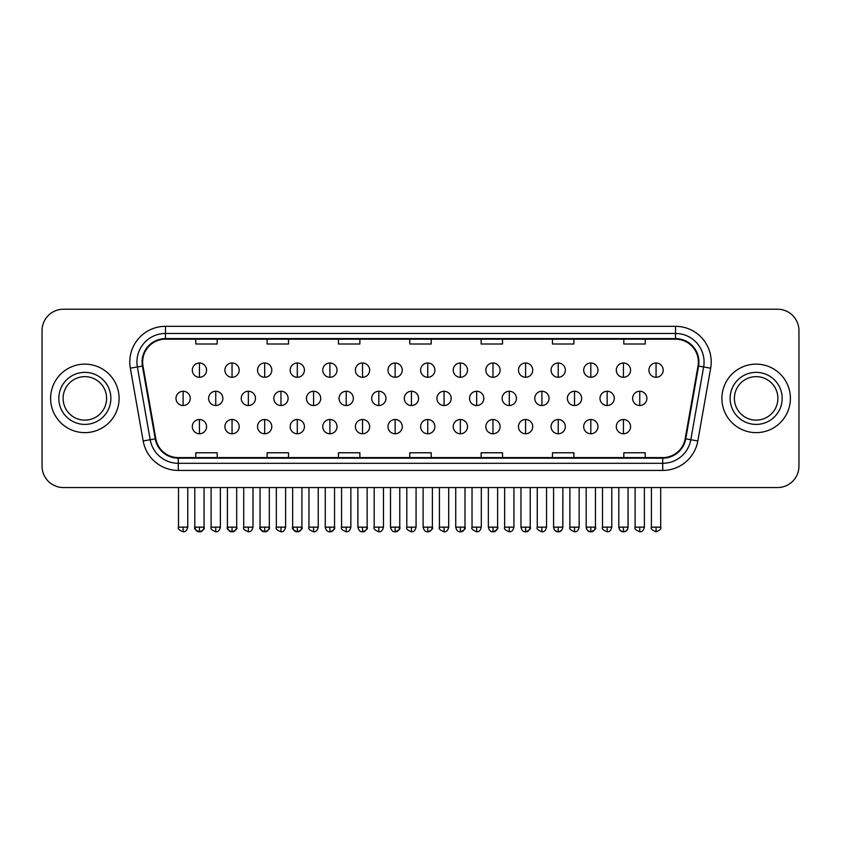 <?xml version="1.0" encoding="UTF-8"?>
<svg xmlns="http://www.w3.org/2000/svg" width="841" height="841" viewBox="0 0 841 841"><rect width="100%" height="100%" fill="white"/><g stroke="black" fill="none" stroke-linecap="round" stroke-linejoin="round"><path stroke-width="1.26" d="M50.607 398.382A34.239 34.239 0 0 0 84.857 432.631A34.239 34.239 0 0 0 119.096 398.382A34.239 34.239 0 0 0 84.857 364.142A34.239 34.239 0 0 0 50.607 398.382A34.239 34.239 0 0 0 84.857 432.631A34.239 34.239 0 0 0 119.096 398.382A34.239 34.239 0 0 0 84.857 364.142A34.239 34.239 0 0 0 50.607 398.382M721.904 398.382A34.239 34.239 0 0 0 756.143 432.631A34.239 34.239 0 0 0 790.393 398.382A34.239 34.239 0 0 0 756.143 364.142A34.239 34.239 0 0 0 721.904 398.382A34.239 34.239 0 0 0 756.143 432.631A34.239 34.239 0 0 0 790.393 398.382A34.239 34.239 0 0 0 756.143 364.142A34.239 34.239 0 0 0 721.904 398.382M142.634 361.998A22.833 22.833 0 0 1 165.467 339.175L675.533 339.175A22.833 22.833 0 0 1 698.019 365.972L685.184 438.729A22.833 22.833 0 0 1 662.708 457.599L178.292 457.599A22.833 22.833 0 0 1 155.816 438.729L142.981 365.972A22.833 22.833 0 0 1 142.634 361.998M142.066 361.998A23.401 23.401 0 0 0 142.423 366.066L155.249 438.834A23.401 23.401 0 0 0 178.292 458.166L662.708 458.166A23.401 23.401 0 0 0 685.751 438.834L698.577 366.066A23.401 23.401 0 0 0 675.533 338.608L165.467 338.608A23.401 23.401 0 0 0 142.066 361.998M130.334 368.2A35.669 35.669 0 0 1 165.467 326.329L675.533 326.329A35.669 35.669 0 0 1 710.666 368.2L697.83 440.957A35.669 35.669 0 0 1 662.708 470.434L178.292 470.434A35.669 35.669 0 0 1 143.17 440.957L130.334 368.2L137.367 366.96A28.531 28.531 0 0 1 165.467 333.467L675.533 333.467A28.531 28.531 0 0 1 703.633 366.96L690.808 439.727A28.531 28.531 0 0 1 662.708 463.307L178.292 463.307A28.531 28.531 0 0 1 150.192 439.727L137.367 366.96A28.531 28.531 0 0 1 136.925 361.998M798.95 330.618A21.403 21.403 0 0 0 777.547 309.215L63.453 309.215A21.403 21.403 0 0 0 42.05 330.618L42.05 466.156A21.403 21.403 0 0 0 63.453 487.559L777.547 487.559A21.403 21.403 0 0 0 798.95 466.156L798.95 330.618L798.95 466.156M685.751 438.834L690.808 439.727L703.633 366.96L710.666 368.2M409.798 339.175L409.798 344.001L431.202 344.001L431.202 339.175M338.46 339.175L338.46 344.001L359.864 344.001L359.864 339.175M267.123 339.175L267.123 344.001L288.526 344.001L288.526 339.175M195.785 339.175L195.785 344.001L217.188 344.001L217.188 339.175M481.136 339.175L481.136 344.001L502.54 344.001L502.54 339.175M552.474 339.175L552.474 344.001L573.877 344.001L573.877 339.175M623.812 339.175L623.812 344.001L645.215 344.001L645.215 339.175M431.202 457.599L431.202 452.763L409.798 452.763L409.798 457.599M359.864 457.599L359.864 452.763L338.46 452.763L338.46 457.599M288.526 457.599L288.526 452.763L267.123 452.763L267.123 457.599M217.188 457.599L217.188 452.763L195.785 452.763L195.785 457.599M502.54 457.599L502.54 452.763L481.136 452.763L481.136 457.599M573.877 457.599L573.877 452.763L552.474 452.763L552.474 457.599M645.215 457.599L645.215 452.763L623.812 452.763L623.812 457.599M42.05 330.618L42.05 466.156M777.547 309.215L63.453 309.215M63.453 487.559L777.547 487.559M199.433 362.997A7.138 7.138 0 0 0 192.305 370.135A7.138 7.138 0 0 0 199.433 377.273A7.138 7.138 0 0 0 206.571 370.135A7.138 7.138 0 0 0 199.433 362.997L199.433 377.273A7.138 7.138 0 0 0 206.571 370.135A7.138 7.138 0 0 0 199.433 362.997M183.128 391.254A7.138 7.138 0 0 0 175.99 398.382A7.138 7.138 0 0 0 183.128 405.52A7.138 7.138 0 0 0 190.266 398.382A7.138 7.138 0 0 0 183.128 391.254L183.128 405.52A7.138 7.138 0 0 0 190.266 398.382A7.138 7.138 0 0 0 183.128 391.254M199.433 419.501A7.138 7.138 0 0 0 192.305 426.639A7.138 7.138 0 0 0 199.433 433.767A7.138 7.138 0 0 0 206.571 426.639A7.138 7.138 0 0 0 199.433 419.501L199.433 433.767A7.138 7.138 0 0 0 206.571 426.639A7.138 7.138 0 0 0 199.433 419.501M232.053 362.997A7.138 7.138 0 0 0 224.915 370.135A7.138 7.138 0 0 0 232.053 377.273A7.138 7.138 0 0 0 239.191 370.135A7.138 7.138 0 0 0 232.053 362.997L232.053 377.273A7.138 7.138 0 0 0 239.191 370.135A7.138 7.138 0 0 0 232.053 362.997M264.673 362.997A7.138 7.138 0 0 0 257.535 370.135A7.138 7.138 0 0 0 264.673 377.273A7.138 7.138 0 0 0 271.801 370.135A7.138 7.138 0 0 0 264.673 362.997L264.673 377.273A7.138 7.138 0 0 0 271.801 370.135A7.138 7.138 0 0 0 264.673 362.997M297.283 362.997A7.138 7.138 0 0 0 290.156 370.135A7.138 7.138 0 0 0 297.283 377.273A7.138 7.138 0 0 0 304.421 370.135A7.138 7.138 0 0 0 297.283 362.997L297.283 377.273A7.138 7.138 0 0 0 304.421 370.135A7.138 7.138 0 0 0 297.283 362.997M329.903 362.997A7.138 7.138 0 0 0 322.765 370.135A7.138 7.138 0 0 0 329.903 377.273A7.138 7.138 0 0 0 337.031 370.135A7.138 7.138 0 0 0 329.903 362.997L329.903 377.273A7.138 7.138 0 0 0 337.031 370.135A7.138 7.138 0 0 0 329.903 362.997M215.748 391.254A7.138 7.138 0 0 0 208.61 398.382A7.138 7.138 0 0 0 215.748 405.52A7.138 7.138 0 0 0 222.876 398.382A7.138 7.138 0 0 0 215.748 391.254L215.748 405.52A7.138 7.138 0 0 0 222.876 398.382A7.138 7.138 0 0 0 215.748 391.254M248.358 391.254A7.138 7.138 0 0 0 241.23 398.382A7.138 7.138 0 0 0 248.358 405.52A7.138 7.138 0 0 0 255.496 398.382A7.138 7.138 0 0 0 248.358 391.254L248.358 405.52A7.138 7.138 0 0 0 255.496 398.382A7.138 7.138 0 0 0 248.358 391.254M280.978 391.254A7.138 7.138 0 0 0 273.84 398.382A7.138 7.138 0 0 0 280.978 405.52A7.138 7.138 0 0 0 288.106 398.382A7.138 7.138 0 0 0 280.978 391.254L280.978 405.52A7.138 7.138 0 0 0 288.106 398.382A7.138 7.138 0 0 0 280.978 391.254M232.053 419.501A7.138 7.138 0 0 0 224.915 426.639A7.138 7.138 0 0 0 232.053 433.767A7.138 7.138 0 0 0 239.191 426.639A7.138 7.138 0 0 0 232.053 419.501L232.053 433.767A7.138 7.138 0 0 0 239.191 426.639A7.138 7.138 0 0 0 232.053 419.501M264.673 419.501A7.138 7.138 0 0 0 257.535 426.639A7.138 7.138 0 0 0 264.673 433.767A7.138 7.138 0 0 0 271.801 426.639A7.138 7.138 0 0 0 264.673 419.501L264.673 433.767A7.138 7.138 0 0 0 271.801 426.639A7.138 7.138 0 0 0 264.673 419.501M297.283 419.501A7.138 7.138 0 0 0 290.156 426.639A7.138 7.138 0 0 0 297.283 433.767A7.138 7.138 0 0 0 304.421 426.639A7.138 7.138 0 0 0 297.283 419.501L297.283 433.767A7.138 7.138 0 0 0 304.421 426.639A7.138 7.138 0 0 0 297.283 419.501M329.903 419.501A7.138 7.138 0 0 0 322.765 426.639A7.138 7.138 0 0 0 329.903 433.767A7.138 7.138 0 0 0 337.031 426.639A7.138 7.138 0 0 0 329.903 419.501L329.903 433.767A7.138 7.138 0 0 0 337.031 426.639A7.138 7.138 0 0 0 329.903 419.501M106.597 398.382A21.74 21.74 0 0 0 84.857 376.642A21.74 21.74 0 0 0 63.107 398.382A21.74 21.74 0 0 0 84.857 420.132A21.74 21.74 0 0 0 106.597 398.382A21.74 21.74 0 0 1 84.857 420.132A21.74 21.74 0 0 1 63.107 398.382M777.893 398.382A21.74 21.74 0 0 0 756.143 376.642A21.74 21.74 0 0 0 734.403 398.382A21.74 21.74 0 0 0 756.143 420.132A21.74 21.74 0 0 0 777.893 398.382A21.74 21.74 0 0 1 756.143 420.132A21.74 21.74 0 0 1 734.403 398.382M313.588 391.254A7.138 7.138 0 0 0 306.46 398.382A7.138 7.138 0 0 0 313.588 405.52A7.138 7.138 0 0 0 320.726 398.382A7.138 7.138 0 0 0 313.588 391.254L313.588 405.52A7.138 7.138 0 0 0 320.726 398.382A7.138 7.138 0 0 0 313.588 391.254M362.513 362.997A7.138 7.138 0 0 0 355.386 370.135A7.138 7.138 0 0 0 362.513 377.273A7.138 7.138 0 0 0 369.651 370.135A7.138 7.138 0 0 0 362.513 362.997L362.513 377.273A7.138 7.138 0 0 0 369.651 370.135A7.138 7.138 0 0 0 362.513 362.997M395.133 362.997A7.138 7.138 0 0 0 387.995 370.135A7.138 7.138 0 0 0 395.133 377.273A7.138 7.138 0 0 0 402.261 370.135A7.138 7.138 0 0 0 395.133 362.997L395.133 377.273A7.138 7.138 0 0 0 402.261 370.135A7.138 7.138 0 0 0 395.133 362.997M427.743 362.997A7.138 7.138 0 0 0 420.616 370.135A7.138 7.138 0 0 0 427.743 377.273A7.138 7.138 0 0 0 434.881 370.135A7.138 7.138 0 0 0 427.743 362.997L427.743 377.273A7.138 7.138 0 0 0 434.881 370.135A7.138 7.138 0 0 0 427.743 362.997M460.363 362.997A7.138 7.138 0 0 0 453.225 370.135A7.138 7.138 0 0 0 460.363 377.273A7.138 7.138 0 0 0 467.501 370.135A7.138 7.138 0 0 0 460.363 362.997L460.363 377.273A7.138 7.138 0 0 0 467.501 370.135A7.138 7.138 0 0 0 460.363 362.997M346.208 391.254A7.138 7.138 0 0 0 339.07 398.382A7.138 7.138 0 0 0 346.208 405.52A7.138 7.138 0 0 0 353.346 398.382A7.138 7.138 0 0 0 346.208 391.254L346.208 405.52A7.138 7.138 0 0 0 353.346 398.382A7.138 7.138 0 0 0 346.208 391.254M378.828 391.254A7.138 7.138 0 0 0 371.69 398.382A7.138 7.138 0 0 0 378.828 405.52A7.138 7.138 0 0 0 385.956 398.382A7.138 7.138 0 0 0 378.828 391.254L378.828 405.52A7.138 7.138 0 0 0 385.956 398.382A7.138 7.138 0 0 0 378.828 391.254M411.438 391.254A7.138 7.138 0 0 0 404.311 398.382A7.138 7.138 0 0 0 411.438 405.52A7.138 7.138 0 0 0 418.576 398.382A7.138 7.138 0 0 0 411.438 391.254L411.438 405.52A7.138 7.138 0 0 0 418.576 398.382A7.138 7.138 0 0 0 411.438 391.254M444.059 391.254A7.138 7.138 0 0 0 436.921 398.382A7.138 7.138 0 0 0 444.059 405.52A7.138 7.138 0 0 0 451.186 398.382A7.138 7.138 0 0 0 444.059 391.254L444.059 405.52A7.138 7.138 0 0 0 451.186 398.382A7.138 7.138 0 0 0 444.059 391.254M362.513 419.501A7.138 7.138 0 0 0 355.386 426.639A7.138 7.138 0 0 0 362.513 433.767A7.138 7.138 0 0 0 369.651 426.639A7.138 7.138 0 0 0 362.513 419.501L362.513 433.767A7.138 7.138 0 0 0 369.651 426.639A7.138 7.138 0 0 0 362.513 419.501M395.133 419.501A7.138 7.138 0 0 0 387.995 426.639A7.138 7.138 0 0 0 395.133 433.767A7.138 7.138 0 0 0 402.261 426.639A7.138 7.138 0 0 0 395.133 419.501L395.133 433.767A7.138 7.138 0 0 0 402.261 426.639A7.138 7.138 0 0 0 395.133 419.501M427.743 419.501A7.138 7.138 0 0 0 420.616 426.639A7.138 7.138 0 0 0 427.743 433.767A7.138 7.138 0 0 0 434.881 426.639A7.138 7.138 0 0 0 427.743 419.501L427.743 433.767A7.138 7.138 0 0 0 434.881 426.639A7.138 7.138 0 0 0 427.743 419.501M492.984 362.997A7.138 7.138 0 0 0 485.846 370.135A7.138 7.138 0 0 0 492.984 377.273A7.138 7.138 0 0 0 500.111 370.135A7.138 7.138 0 0 0 492.984 362.997L492.984 377.273A7.138 7.138 0 0 0 500.111 370.135A7.138 7.138 0 0 0 492.984 362.997M525.593 362.997A7.138 7.138 0 0 0 518.466 370.135A7.138 7.138 0 0 0 525.593 377.273A7.138 7.138 0 0 0 532.731 370.135A7.138 7.138 0 0 0 525.593 362.997L525.593 377.273A7.138 7.138 0 0 0 532.731 370.135A7.138 7.138 0 0 0 525.593 362.997M558.214 362.997A7.138 7.138 0 0 0 551.076 370.135A7.138 7.138 0 0 0 558.214 377.273A7.138 7.138 0 0 0 565.341 370.135A7.138 7.138 0 0 0 558.214 362.997L558.214 377.273A7.138 7.138 0 0 0 565.341 370.135A7.138 7.138 0 0 0 558.214 362.997M590.824 362.997A7.138 7.138 0 0 0 583.696 370.135A7.138 7.138 0 0 0 590.824 377.273A7.138 7.138 0 0 0 597.962 370.135A7.138 7.138 0 0 0 590.824 362.997L590.824 377.273A7.138 7.138 0 0 0 597.962 370.135A7.138 7.138 0 0 0 590.824 362.997M623.444 362.997A7.138 7.138 0 0 0 616.306 370.135A7.138 7.138 0 0 0 623.444 377.273A7.138 7.138 0 0 0 630.582 370.135A7.138 7.138 0 0 0 623.444 362.997L623.444 377.273A7.138 7.138 0 0 0 630.582 370.135A7.138 7.138 0 0 0 623.444 362.997M656.064 362.997A7.138 7.138 0 0 0 648.926 370.135A7.138 7.138 0 0 0 656.064 377.273A7.138 7.138 0 0 0 663.192 370.135A7.138 7.138 0 0 0 656.064 362.997L656.064 377.273A7.138 7.138 0 0 0 663.192 370.135A7.138 7.138 0 0 0 656.064 362.997M476.668 391.254A7.138 7.138 0 0 0 469.541 398.382A7.138 7.138 0 0 0 476.668 405.52A7.138 7.138 0 0 0 483.806 398.382A7.138 7.138 0 0 0 476.668 391.254L476.668 405.52A7.138 7.138 0 0 0 483.806 398.382A7.138 7.138 0 0 0 476.668 391.254M509.289 391.254A7.138 7.138 0 0 0 502.151 398.382A7.138 7.138 0 0 0 509.289 405.52A7.138 7.138 0 0 0 516.427 398.382A7.138 7.138 0 0 0 509.289 391.254L509.289 405.52A7.138 7.138 0 0 0 516.427 398.382A7.138 7.138 0 0 0 509.289 391.254M541.909 391.254A7.138 7.138 0 0 0 534.771 398.382A7.138 7.138 0 0 0 541.909 405.52A7.138 7.138 0 0 0 549.036 398.382A7.138 7.138 0 0 0 541.909 391.254L541.909 405.52A7.138 7.138 0 0 0 549.036 398.382A7.138 7.138 0 0 0 541.909 391.254M574.519 391.254A7.138 7.138 0 0 0 567.381 398.382A7.138 7.138 0 0 0 574.519 405.52A7.138 7.138 0 0 0 581.657 398.382A7.138 7.138 0 0 0 574.519 391.254L574.519 405.52A7.138 7.138 0 0 0 581.657 398.382A7.138 7.138 0 0 0 574.519 391.254M607.139 391.254A7.138 7.138 0 0 0 600.001 398.382A7.138 7.138 0 0 0 607.139 405.52A7.138 7.138 0 0 0 614.266 398.382A7.138 7.138 0 0 0 607.139 391.254L607.139 405.52A7.138 7.138 0 0 0 614.266 398.382A7.138 7.138 0 0 0 607.139 391.254M639.749 391.254A7.138 7.138 0 0 0 632.621 398.382A7.138 7.138 0 0 0 639.749 405.52A7.138 7.138 0 0 0 646.887 398.382A7.138 7.138 0 0 0 639.749 391.254L639.749 405.52A7.138 7.138 0 0 0 646.887 398.382A7.138 7.138 0 0 0 639.749 391.254M460.363 419.501A7.138 7.138 0 0 0 453.225 426.639A7.138 7.138 0 0 0 460.363 433.767A7.138 7.138 0 0 0 467.501 426.639A7.138 7.138 0 0 0 460.363 419.501L460.363 433.767A7.138 7.138 0 0 0 467.501 426.639A7.138 7.138 0 0 0 460.363 419.501M492.984 419.501A7.138 7.138 0 0 0 485.846 426.639A7.138 7.138 0 0 0 492.984 433.767A7.138 7.138 0 0 0 500.111 426.639A7.138 7.138 0 0 0 492.984 419.501L492.984 433.767A7.138 7.138 0 0 0 500.111 426.639A7.138 7.138 0 0 0 492.984 419.501M525.593 419.501A7.138 7.138 0 0 0 518.466 426.639A7.138 7.138 0 0 0 525.593 433.767A7.138 7.138 0 0 0 532.731 426.639A7.138 7.138 0 0 0 525.593 419.501L525.593 433.767A7.138 7.138 0 0 0 532.731 426.639A7.138 7.138 0 0 0 525.593 419.501M558.214 419.501A7.138 7.138 0 0 0 551.076 426.639A7.138 7.138 0 0 0 558.214 433.767A7.138 7.138 0 0 0 565.341 426.639A7.138 7.138 0 0 0 558.214 419.501L558.214 433.767A7.138 7.138 0 0 0 565.341 426.639A7.138 7.138 0 0 0 558.214 419.501M590.824 419.501A7.138 7.138 0 0 0 583.696 426.639A7.138 7.138 0 0 0 590.824 433.767A7.138 7.138 0 0 0 597.962 426.639A7.138 7.138 0 0 0 590.824 419.501L590.824 433.767A7.138 7.138 0 0 0 597.962 426.639A7.138 7.138 0 0 0 590.824 419.501M623.444 419.501A7.138 7.138 0 0 0 616.306 426.639A7.138 7.138 0 0 0 623.444 433.767A7.138 7.138 0 0 0 630.582 426.639A7.138 7.138 0 0 0 623.444 419.501L623.444 433.767A7.138 7.138 0 0 0 630.582 426.639A7.138 7.138 0 0 0 623.444 419.501M675.533 326.329L675.533 338.608M137.367 366.96L142.423 366.066M178.292 470.434L178.292 458.166M662.708 458.166L662.708 470.434M143.17 440.957L155.249 438.834M698.577 366.066L703.633 366.96M165.467 326.329L165.467 338.608M690.808 439.727L697.83 440.957M183.128 527.149L178.492 527.149C177.546 528.632 179.101 530.177 183.128 531.785L183.128 527.149L187.764 527.149L187.764 487.559M199.433 527.149L194.797 527.149C193.861 528.632 195.406 530.177 199.433 531.785L199.433 527.149L204.069 527.149C205.015 528.632 203.469 530.177 199.433 531.785C197.151 532.006 195.606 530.461 194.797 527.149L194.797 487.559M215.748 527.149L211.112 527.149C210.166 528.632 211.711 530.177 215.748 531.785L215.748 527.149L220.384 527.149L220.384 487.559M248.358 527.149L243.722 527.149C242.786 528.632 244.332 530.177 248.358 531.785L248.358 527.149L252.994 527.149L252.994 487.559M280.978 527.149L276.342 527.149C275.396 528.632 276.941 530.177 280.978 531.785L280.978 527.149L285.614 527.149L285.614 487.559M232.053 527.149L227.417 527.149C226.471 528.632 228.016 530.177 232.053 531.785L232.053 527.149L236.689 527.149C237.635 528.632 236.09 530.177 232.053 531.785C229.772 532.006 228.226 530.461 227.417 527.149L227.417 487.559M264.673 527.149L260.027 527.149C259.091 528.632 260.636 530.177 264.673 531.785L264.673 527.149L269.309 527.149C270.245 528.632 268.7 530.177 264.673 531.785C262.381 532.006 260.836 530.461 260.027 527.149L260.027 487.559M297.283 527.149L292.647 527.149C291.711 528.632 293.257 530.177 297.283 531.785L297.283 527.149L301.919 527.149C302.865 528.632 301.32 530.177 297.283 531.785C295.002 532.006 293.456 530.461 292.647 527.149L292.647 487.559M329.903 527.149L325.267 527.149C326.077 530.461 327.622 532.006 329.903 531.785L329.903 527.149L334.539 527.149C335.475 528.632 333.93 530.177 329.903 531.785C332.184 532.006 333.73 530.461 334.539 527.149L334.539 487.559M110.875 398.382A26.029 26.029 0 0 0 84.857 372.363A26.029 26.029 0 0 0 58.828 398.382A26.029 26.029 0 0 0 84.857 424.411A26.029 26.029 0 0 0 110.875 398.382M782.172 398.382A26.029 26.029 0 0 0 756.143 372.363A26.029 26.029 0 0 0 730.125 398.382A26.029 26.029 0 0 0 756.143 424.411A26.029 26.029 0 0 0 782.172 398.382M313.588 527.149L308.952 527.149C308.016 528.632 309.562 530.177 313.588 531.785L313.588 527.149L318.234 527.149L318.234 487.559M346.208 527.149L341.572 527.149C340.626 528.632 342.171 530.177 346.208 531.785L346.208 527.149L350.844 527.149L350.844 487.559M378.828 527.149L374.182 527.149C373.246 528.632 374.792 530.177 378.828 531.785L378.828 527.149L383.464 527.149L383.464 487.559M411.438 527.149L406.802 527.149C405.867 528.632 407.412 530.177 411.438 531.785L411.438 527.149L416.074 527.149L416.074 487.559M444.059 527.149L439.423 527.149C438.476 528.632 440.022 530.177 444.059 531.785L444.059 527.149L448.695 527.149L448.695 487.559M362.513 527.149L357.877 527.149C358.686 530.461 360.232 532.006 362.513 531.785L362.513 527.149L367.149 527.149C368.095 528.632 366.55 530.177 362.513 531.785C364.794 532.006 366.34 530.461 367.149 527.149L367.149 487.559M395.133 527.149L390.497 527.149C391.307 530.461 392.852 532.006 395.133 531.785L395.133 527.149L399.769 527.149C400.705 528.632 399.16 530.177 395.133 531.785C397.415 532.006 398.96 530.461 399.769 527.149L399.769 487.559M427.743 527.149L423.107 527.149C423.917 530.461 425.462 532.006 427.743 531.785L427.743 527.149L432.39 527.149C433.325 528.632 431.78 530.177 427.743 531.785C430.035 532.006 431.58 530.461 432.39 527.149L432.39 487.559M656.064 527.149L651.418 527.149C650.482 528.632 652.027 530.177 656.064 531.785L656.064 527.149L660.7 527.149L660.7 487.559M476.668 527.149L472.032 527.149C471.097 528.632 472.642 530.177 476.668 531.785L476.668 527.149L481.304 527.149L481.304 487.559M509.289 527.149L504.653 527.149C503.706 528.632 505.252 530.177 509.289 531.785L509.289 527.149L513.925 527.149L513.925 487.559M541.909 527.149L537.262 527.149C536.327 528.632 537.872 530.177 541.909 531.785L541.909 527.149L546.545 527.149L546.545 487.559M574.519 527.149L569.883 527.149C568.937 528.632 570.492 530.177 574.519 531.785L574.519 527.149L579.155 527.149L579.155 487.559M607.139 527.149L602.503 527.149C601.557 528.632 603.102 530.177 607.139 531.785L607.139 527.149L611.775 527.149L611.775 487.559M639.749 527.149L635.113 527.149C634.177 528.632 635.722 530.177 639.749 531.785L639.749 527.149L644.385 527.149L644.385 487.559M460.363 527.149L455.727 527.149C456.537 530.461 458.082 532.006 460.363 531.785L460.363 527.149L464.999 527.149C465.946 528.632 464.4 530.177 460.363 531.785C462.645 532.006 464.19 530.461 464.999 527.149L464.999 487.559M492.984 527.149L488.348 527.149C489.157 530.461 490.702 532.006 492.984 531.785L492.984 527.149L497.62 527.149C498.555 528.632 497.01 530.177 492.984 531.785C495.265 532.006 496.81 530.461 497.62 527.149L497.62 487.559M525.593 527.149L520.957 527.149C521.767 530.461 523.312 532.006 525.593 531.785L525.593 527.149L530.229 527.149C531.176 528.632 529.63 530.177 525.593 531.785C527.875 532.006 529.42 530.461 530.229 527.149L530.229 487.559M553.578 487.559L553.578 527.149C554.387 530.461 555.933 532.006 558.214 531.785L558.214 527.149L553.578 527.149L553.63 527.843M562.797 527.843L562.85 487.559L562.85 527.149L558.214 527.149M590.824 527.149L595.46 527.149C596.406 528.632 594.86 530.177 590.824 531.785L590.824 527.149L586.188 527.149L586.24 527.843M618.808 487.559L618.808 527.149C619.617 530.461 621.163 532.006 623.444 531.785L623.444 527.149L618.808 527.149L618.86 527.843M628.027 527.843L628.08 487.559L628.08 527.149L623.444 527.149M178.492 527.149L178.492 487.559M187.764 527.149C186.954 530.461 185.409 532.006 183.128 531.785M199.433 531.785C201.714 532.006 203.259 530.461 204.069 527.149L204.069 487.559M211.112 527.149L211.112 487.559M220.384 527.149C219.575 530.461 218.029 532.006 215.748 531.785M243.722 527.149L243.722 487.559M252.994 527.149C252.184 530.461 250.639 532.006 248.358 531.785M276.342 527.149L276.342 487.559M285.614 527.149C284.805 530.461 283.259 532.006 280.978 531.785M232.053 531.785C234.334 532.006 235.879 530.461 236.689 527.149L236.689 487.559M264.673 531.785C266.954 532.006 268.5 530.461 269.309 527.149L269.309 487.559M297.283 531.785C299.564 532.006 301.11 530.461 301.919 527.149L301.919 487.559M325.267 527.149L325.267 487.559M308.952 527.149L308.952 487.559M318.234 527.149C317.425 530.461 315.869 532.006 313.588 531.785M341.572 527.149L341.572 487.559M350.844 527.149C350.035 530.461 348.489 532.006 346.208 531.785M374.182 527.149L374.182 487.559M383.464 527.149C382.655 530.461 381.11 532.006 378.828 531.785M406.802 527.149L406.802 487.559M416.074 527.149C415.265 530.461 413.719 532.006 411.438 531.785M439.423 527.149L439.423 487.559M448.695 527.149C447.885 530.461 446.34 532.006 444.059 531.785M357.877 527.149L357.877 487.559M390.497 527.149L390.497 487.559M423.107 527.149L423.107 487.559M553.893 528.852L554.934 530.429L557.52 531.733M562.524 528.852L561.494 530.429L558.897 531.733M586.513 528.852L587.544 530.429L590.14 531.733M595.46 527.149L595.46 487.559L595.46 527.149C594.65 530.461 593.105 532.006 590.824 531.785C588.542 532.006 586.997 530.461 586.188 527.149L586.188 487.559M619.134 528.852L620.164 530.429L622.75 531.733M627.754 528.852L626.724 530.429L624.127 531.733M651.418 527.149L651.418 487.559M660.7 527.149C661.636 528.632 660.09 530.177 656.064 531.785M472.032 527.149L472.032 487.559M481.304 527.149C480.495 530.461 478.95 532.006 476.668 531.785M504.653 527.149L504.653 487.559M513.925 527.149C513.115 530.461 511.57 532.006 509.289 531.785M537.262 527.149L537.262 487.559M546.545 527.149C545.735 530.461 544.19 532.006 541.909 531.785M569.883 527.149L569.883 487.559M579.155 527.149C578.345 530.461 576.8 532.006 574.519 531.785M602.503 527.149L602.503 487.559M611.775 527.149C610.965 530.461 609.42 532.006 607.139 531.785M635.113 527.149L635.113 487.559M644.385 527.149C643.575 530.461 642.03 532.006 639.749 531.785M455.727 527.149L455.727 487.559M488.348 527.149L488.348 487.559M520.957 527.149L520.957 487.559M562.85 527.149C562.04 530.461 560.495 532.006 558.214 531.785M628.08 527.149C627.27 530.461 625.725 532.006 623.444 531.785"/></g></svg>
